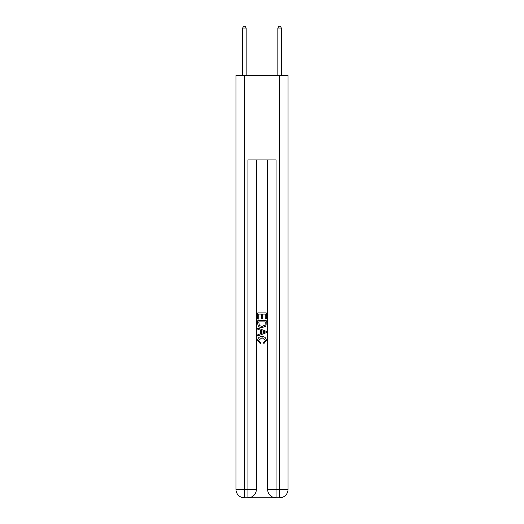 <?xml version="1.0" encoding="UTF-8"?>
<svg xmlns="http://www.w3.org/2000/svg" width="524" height="524" viewBox="0 0 524 524"><rect width="100%" height="100%" fill="white"/><g stroke="black" fill="none" stroke-linecap="round" stroke-linejoin="round"><path stroke-width="0.79" d="M248.553 497.8L275.447 497.8M244.4 75.469L244.4 489.351L235.957 489.351L235.957 75.469L288.043 75.469L288.043 489.351L279.6 489.351L279.6 75.469M267.633 159.938L267.633 489.351A8.45 8.45 0 0 0 276.076 497.8L276.076 489.351L267.633 489.351A8.45 8.45 0 0 0 276.076 497.8L279.6 497.8L279.6 489.351L276.076 489.351L276.076 159.938L247.924 159.938L247.924 489.351L244.4 489.351L244.4 497.8L247.924 497.8A8.45 8.45 0 0 0 256.367 489.351L247.924 489.351L247.924 497.8A8.45 8.45 0 0 0 256.367 489.351L256.367 159.938M279.6 497.8A8.45 8.45 0 0 0 288.043 489.351A8.45 8.45 0 0 1 279.6 497.8M235.957 489.351A8.45 8.45 0 0 0 244.4 497.8A8.45 8.45 0 0 1 235.957 489.351M257.775 319.07L257.775 312.894L266.225 312.894L266.225 318.854L265.249 318.854L265.249 314.086L262.648 314.086L262.648 318.526L261.673 318.526L261.673 314.086L258.751 314.086L258.751 319.07L257.775 319.07M257.775 323.721L257.775 320.695L266.225 320.695L266.1 325.077L265.498 326.301L262.046 327.624C259.347 327.638 257.919 326.334 257.775 323.721M258.751 321.887L259.347 325.62L262.066 326.432L265.072 324.991L265.249 321.887L258.751 321.887M257.775 329.249L257.775 327.985L266.225 331.338L266.225 332.681L257.775 336.035L257.775 334.771L260.376 333.808L260.376 330.212L257.775 329.249M263.69 331.43L261.352 330.565L261.352 333.447L265.249 332.006L263.69 331.43M258.64 340.305L260.756 342.676L260.48 343.868L257.67 340.417C257.893 337.823 259.36 336.519 262.066 336.506C264.659 336.559 266.081 337.856 266.33 340.397L263.873 343.652L263.618 342.46L265.36 340.338L262.066 337.692L258.64 340.305M246.162 75.469L246.162 28.027L242.645 28.027L242.645 75.469M242.645 28.027L243.699 26.2L245.108 26.2L246.162 28.027M281.355 75.469L281.355 28.027L277.838 28.027L277.838 75.469M277.838 28.027L278.892 26.2L280.301 26.2L281.355 28.027"/></g></svg>
